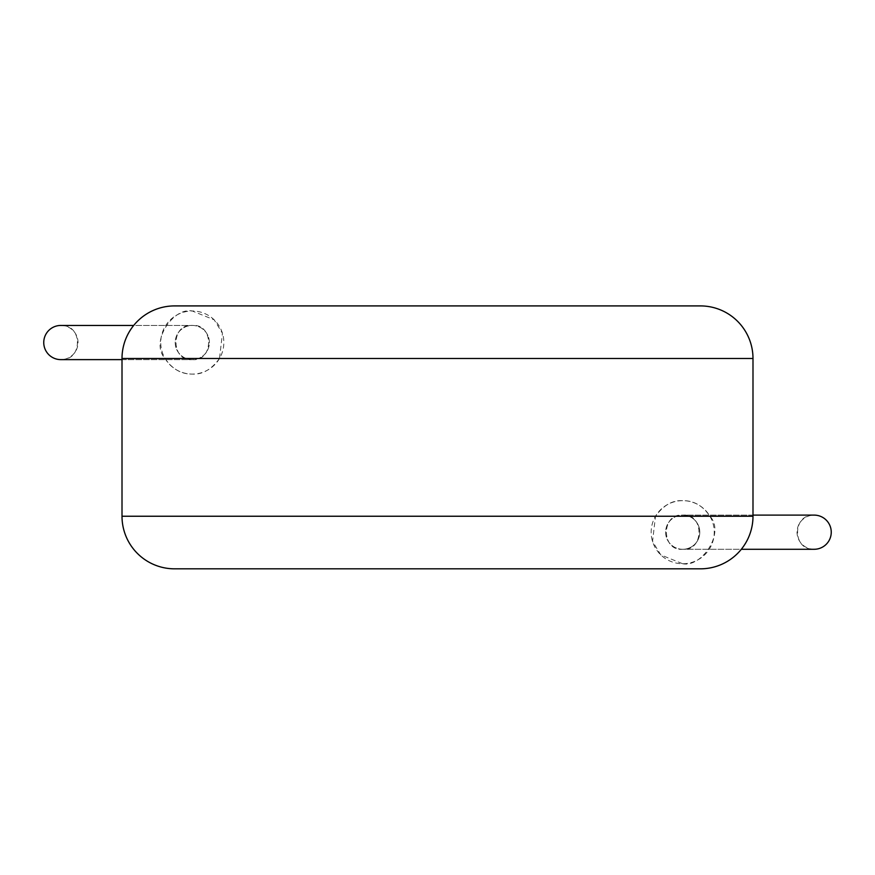 <?xml version="1.0" encoding="UTF-8"?>
<svg xmlns="http://www.w3.org/2000/svg" width="875" height="875" viewBox="0 0 875 875"><rect width="100%" height="100%" fill="white"/><g stroke="black" fill="none" stroke-linecap="round" stroke-linejoin="round"><path stroke-width="0.66" stroke-dasharray="4.38 3.28" d="M814.166 515.112L682.708 515.112A17.084 17.084 0 0 1 699.792 532.197A17.084 17.084 0 0 1 682.708 549.281L741.3 549.281M814.166 549.281L682.708 549.281A17.084 17.084 0 0 1 665.623 532.197A17.084 17.084 0 0 1 682.708 515.112L752.992 515.112M682.708 549.281L682.708 549.281A17.084 17.084 -90 0 1 665.623 532.197A17.084 17.084 -90 0 1 682.708 515.112A17.084 17.084 -90 0 1 699.792 532.197A17.084 17.084 -90 0 1 682.708 549.281A17.084 17.084 -90 0 1 665.623 532.197A17.084 17.084 -90 0 1 682.708 515.112A17.084 17.084 -90 0 1 699.792 532.197A17.084 17.084 -90 0 1 682.708 549.281A17.084 17.084 -90 0 0 699.792 532.197A17.084 17.084 -90 0 0 682.708 515.112C704.419 513.023 704.419 551.37 682.708 549.281C660.997 551.37 660.997 513.023 682.708 515.112M682.708 563.752C701.87 567.634 725.364 532.689 709.92 516.239C702.822 505.706 693.755 500.511 682.708 500.653A31.544 31.544 0 0 0 651.164 532.197A31.544 31.544 0 0 0 682.708 563.752A31.544 31.544 0 0 0 714.252 532.197A31.544 31.544 0 0 0 682.708 500.653C672.591 500.052 663.523 505.247 655.495 516.239L652.553 541.461L660.8 554.903L682.708 563.752M60.834 325.445L192.292 325.445A17.084 17.084 0 0 1 209.377 342.541A17.084 17.084 0 0 1 192.292 359.625L122.008 359.625M60.845 325.445A17.084 17.084 -90 0 1 63.853 359.363A17.084 17.084 -90 0 1 60.845 359.625M60.834 359.625L192.292 359.625A17.084 17.084 0 0 1 175.208 342.541A17.084 17.084 0 0 1 192.292 325.445L133.7 325.445M192.292 359.625L192.292 359.625A17.084 17.084 90 0 1 175.208 342.541A17.084 17.084 90 0 1 192.292 325.445A17.084 17.084 90 0 1 209.377 342.541A17.084 17.084 90 0 1 192.292 359.625A17.084 17.084 90 0 1 175.208 342.541A17.084 17.084 90 0 1 192.292 325.445A17.084 17.084 90 0 1 209.377 342.541A17.084 17.084 90 0 1 192.292 359.625C214.003 361.714 214.003 323.367 192.292 325.445A17.084 17.084 90 0 1 209.377 342.541A17.084 17.084 90 0 1 192.292 359.625C170.581 361.714 170.581 323.367 192.292 325.445M219.505 358.498C211.433 369.512 202.366 374.708 192.292 374.084A31.544 31.544 0 0 0 223.836 342.541A31.544 31.544 0 0 0 192.292 310.986C173.13 307.103 149.636 342.048 165.08 358.498C172.167 369.031 181.234 374.227 192.292 374.084A31.544 31.544 0 0 1 160.748 342.541A31.544 31.544 0 0 1 192.292 310.986L214.2 319.834L222.447 333.277L219.505 358.498L752.992 358.498M174.595 568.827L700.405 568.827M700.405 305.911L174.595 305.911M814.155 549.281A17.084 17.084 90 0 1 811.147 515.375A17.084 17.084 90 0 1 814.155 515.112M288.586 568.827L348.556 568.827L288.586 568.827M269.784 569.089L288.389 568.827M288.389 569.089L298.572 568.827M298.572 569.089L312.834 568.827M312.834 569.089L332.741 568.827M332.741 569.089L318.008 568.827M318.008 569.089L490.941 568.827L340.036 568.827M299.217 569.089L307.212 569.089L299.217 568.827M439.064 569.089L441.58 569.089L439.064 568.827M398.497 569.089L362.228 569.089L398.497 568.827M340.036 569.089L410.517 568.827M410.517 569.089L427.241 568.827M427.241 569.089L423.981 568.827M423.981 569.089L441.416 568.827M441.416 569.089L472.314 568.827M472.314 569.089L455.514 568.827M455.514 569.089L472.139 568.827M472.139 569.089L603.848 568.827L480.003 568.827M480.003 569.089L563.675 568.827M563.675 569.089L548.505 568.827M548.505 569.089L567.131 568.827M567.131 569.089L582.312 568.827M582.312 569.089L600.228 568.827M600.228 569.089L603.848 569.089M752.992 516.239L709.92 516.239M655.495 516.239L122.008 516.239M122.008 358.498L165.08 358.498M63.853 325.719C81.944 327.195 81.944 357.886 63.853 359.363M811.147 549.019C793.056 547.542 793.056 516.852 811.147 515.375"/><path stroke-width="1.31" d="M741.3 549.281L814.166 549.281A17.084 17.084 90 0 1 814.155 549.281M752.992 515.112L814.166 515.112A17.084 17.084 90 0 1 831.25 532.197A17.084 17.084 90 0 1 814.166 549.281M122.008 359.625L60.834 359.625A17.084 17.084 -90 0 1 43.75 342.541A17.084 17.084 -90 0 1 60.845 325.445M133.7 325.445L60.834 325.445M174.595 305.911L700.405 305.911A52.577 52.577 0 0 1 752.992 358.498L122.008 358.498A52.577 52.577 0 0 1 174.595 305.911M122.008 358.498L122.008 516.239A52.577 52.577 0 0 0 174.595 568.827L700.405 568.827A52.577 52.577 0 0 0 752.992 516.239L752.992 358.498M603.848 568.827L269.784 568.827M122.008 516.239L752.992 516.239"/></g></svg>
